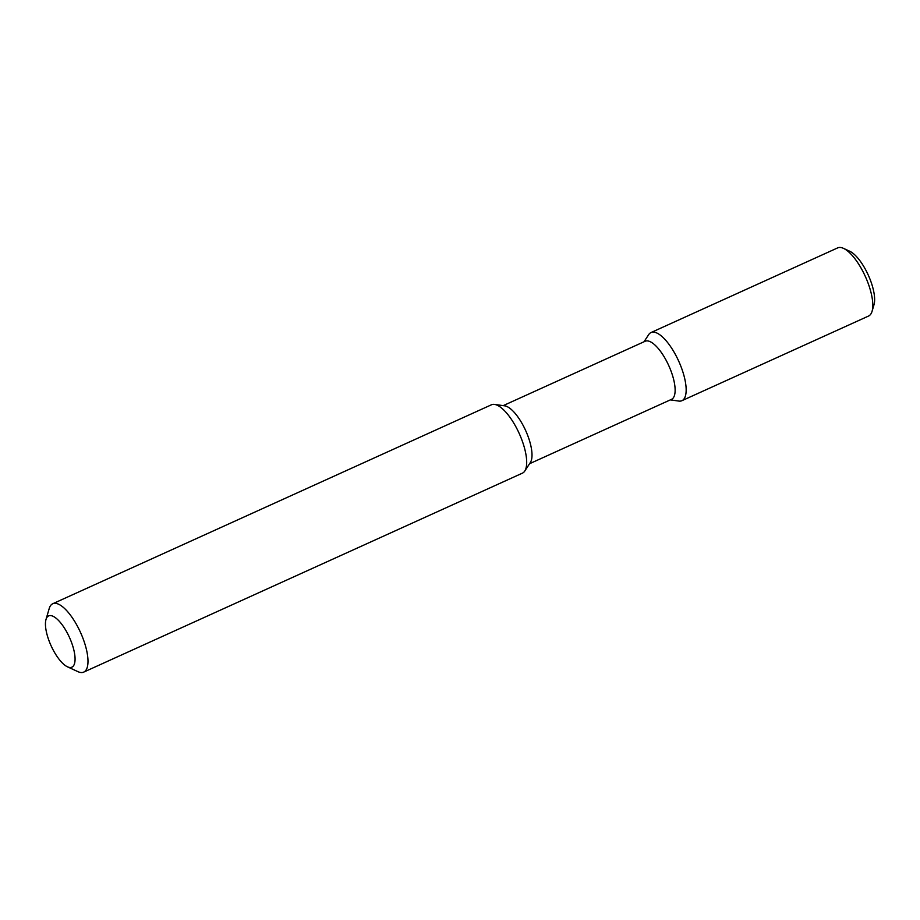 <?xml version="1.0" encoding="UTF-8"?>
<svg xmlns="http://www.w3.org/2000/svg" width="920" height="920" viewBox="0 0 920 920"><rect width="100%" height="100%" fill="white"/><g stroke="black" fill="none" stroke-linecap="round" stroke-linejoin="round"><path stroke-width="1.38" d="M843.525 248.377L849.758 251.263A31.786 11.385 65.6 0 1 868.273 275.091A31.786 11.385 65.6 0 1 874 304.727L872.068 311.305A37.41 13.409 -114.4 0 0 865.317 276.437A37.41 13.409 -114.4 0 0 843.525 248.377A37.41 13.409 -114.4 0 0 839.856 247.445A37.41 13.409 65.6 0 0 837.66 247.894L651.015 332.546A37.41 13.409 65.6 0 1 653.211 332.097A37.41 13.409 -114.4 0 1 679.903 363.894A37.41 13.409 -114.4 0 1 681.915 400.695L868.56 316.043A37.41 13.409 -114.4 0 0 872.068 311.305M670.346 399.878L678.822 401.074A37.41 13.409 65.6 0 0 679.719 401.143A37.41 13.409 -114.4 0 0 681.915 400.695M644 341.78L648.692 334.615A37.41 13.409 65.6 0 1 651.015 332.546M503.217 405.628L645.161 341.251A31.901 11.431 65.6 0 1 647.047 340.872A31.901 11.431 -114.4 0 1 669.794 367.977A31.901 11.431 -114.4 0 1 671.519 399.349L529.563 463.726M524.768 471.063L530.38 462.484A31.901 11.431 -114.4 0 0 525.63 430.491A31.901 11.431 -114.4 0 0 504.689 405.835L494.534 404.409A37.525 13.443 65.6 0 1 519.179 433.412A37.525 13.443 65.6 0 1 524.768 471.063A37.525 13.443 65.6 0 1 522.433 473.144L83.731 672.106A37.525 13.443 -114.4 0 0 81.707 635.191A37.525 13.443 -114.4 0 0 54.947 603.301A37.525 13.443 65.6 0 0 52.739 603.75L491.441 404.788A37.525 13.443 65.6 0 1 493.649 404.34A37.525 13.443 65.6 0 1 494.534 404.409M67.471 666.816A28.14 10.085 65.6 0 1 51.071 645.713A28.14 10.085 65.6 0 1 46 619.47A28.14 10.085 65.6 0 1 50.289 615.572A28.14 10.085 -114.4 0 1 71.219 641.619A28.14 10.085 -114.4 0 1 70.23 667.506A28.14 10.085 65.6 0 1 67.471 666.816L77.843 671.611A37.525 13.443 65.6 0 0 81.523 672.554A37.525 13.443 -114.4 0 0 83.731 672.106M46 619.47L49.22 608.499A37.525 13.443 65.6 0 1 52.739 603.75"/></g></svg>
